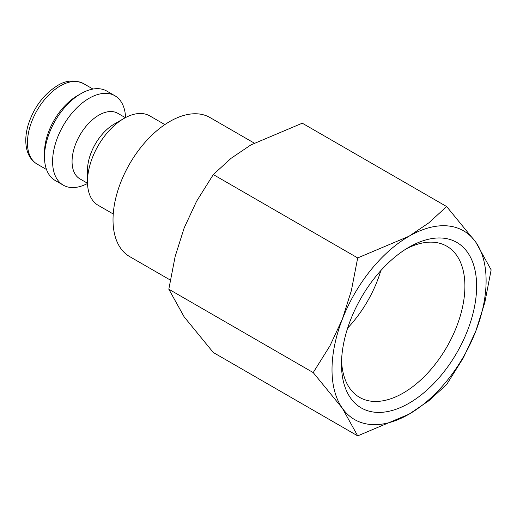 <?xml version="1.0" encoding="UTF-8"?>
<svg xmlns="http://www.w3.org/2000/svg" width="517" height="517" viewBox="0 0 517 517"><rect width="100%" height="100%" fill="white"/><g stroke="black" fill="none" stroke-linecap="round" stroke-linejoin="round"><path stroke-width="0.78" d="M164.852 124.597L149.781 115.892A51.616 29.799 120 0 0 123.97 118.451L114.238 124.067A37.851 21.856 120 0 0 87.476 170.429L87.476 181.667A51.616 29.799 120 0 0 98.165 205.294L113.236 213.999M125.353 117.682L117.753 113.294A37.851 21.856 120 0 0 88.588 123.44A37.851 21.856 120 0 0 72.063 161.53A37.851 21.856 120 0 0 79.902 178.856L87.502 183.244M125.56 117.572A51.616 29.799 120 0 0 114.903 95.755A51.616 29.799 120 0 0 75.127 109.585A51.616 29.799 120 0 0 52.598 161.53A51.616 29.799 120 0 0 63.287 185.157A51.616 29.799 120 0 0 87.509 183.477M114.903 95.755L106.793 91.076A51.616 29.799 120 0 0 80.988 93.635L77.337 95.742A46.452 26.819 120 0 0 44.488 152.631L44.488 156.845A51.616 29.799 120 0 0 55.177 180.478L63.287 185.157M170.261 280.027L129.651 256.587A80.29 46.356 -60 0 1 113.023 219.828A80.29 46.356 -60 0 1 148.069 139.028A80.29 46.356 -60 0 1 209.941 117.514L254.183 143.06M313.212 372.583L342.332 408.197L357.693 435.87L409.063 414.162A108.964 62.912 120 0 0 475.789 331.151A108.964 62.912 120 0 0 486.109 280.705A108.964 62.912 120 0 0 475.789 242.176A108.964 62.912 120 0 0 409.063 236.217L357.693 257.925L351.36 290.638L342.332 319.228A108.964 62.912 120 0 0 332.011 369.674A108.964 62.912 120 0 0 342.332 408.197A108.964 62.912 120 0 0 409.063 414.162L428.8 400.811L446.662 384.506L463.387 357.79L475.789 331.151L484.817 302.555L491.15 269.848L475.789 242.176L446.662 206.561L428.8 222.872L409.063 236.217A108.964 62.912 120 0 0 342.332 319.228L329.93 345.867L313.212 372.583L168.813 289.216L175.147 256.51L184.175 227.919L196.576 201.275L213.301 174.565L231.164 158.254L250.907 144.909L302.271 123.195L446.662 206.561M357.693 435.87L213.301 352.504L184.175 316.889L168.813 289.216M406.058 248.974A87.263 50.382 -60 0 1 446.83 246.228A87.263 50.382 -60 0 1 464.899 286.179A87.263 50.382 -60 0 1 426.809 373.998A87.263 50.382 -60 0 1 359.567 397.373A87.263 50.382 -60 0 1 341.556 360.698M341.491 364.201A95.561 55.17 -60 0 1 409.063 247.165A95.561 55.17 -60 0 1 476.629 286.179A95.561 55.17 -60 0 1 409.063 403.208A95.561 55.17 -60 0 1 341.491 364.201M380.842 270.585A87.263 50.382 -60 0 1 347.663 328.056M213.301 174.565L357.693 257.925M80.988 93.635A51.616 29.799 120 0 0 44.488 156.845M123.97 118.451A51.616 29.799 120 0 0 87.476 181.667M37.075 164.063C31.886 160.942 28.454 156.05 26.8 149.394C25.107 142.181 25.527 134.155 28.06 125.321C33.683 107.652 43.473 94.417 57.439 85.622C65.892 80.271 74.59 79.599 83.528 83.605A46.452 26.819 120 0 0 60.302 85.906A46.452 26.819 120 0 0 27.453 142.802A46.452 26.819 120 0 0 37.075 164.063L46.511 169.511M83.528 83.605L92.963 89.053"/></g></svg>
